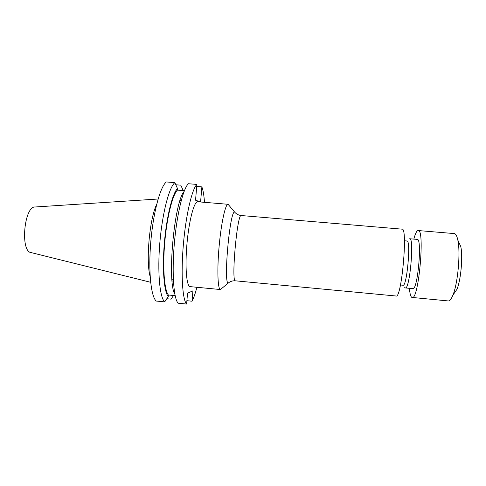 <?xml version="1.0" encoding="UTF-8"?>
<svg xmlns="http://www.w3.org/2000/svg" width="486" height="486" viewBox="0 0 486 486"><rect width="100%" height="100%" fill="white"/><g stroke="black" fill="none" stroke-linecap="round" stroke-linejoin="round"><path stroke-width="0.73" d="M229.028 205.232L228.08 204.296C225.468 203.695 221.197 222.965 219.107 246.457C216.987 269.943 217.764 289.662 220.437 289.541L221.762 288.453M241.244 215.535C237.253 212.917 230.996 282.682 235.394 280.823L396.108 296.01C401.588 298.878 408.003 227.314 402.104 229.161L241.244 215.535C238.608 215.268 236.421 214.138 234.677 212.139L235.431 212.935M400.464 285.003L403.016 285.239C406.91 286.995 411.126 239.956 406.982 240.989L406.946 240.989M404.577 287.226L405.324 287.937C409.765 289.942 414.455 237.563 409.734 238.748L409.686 238.748M405.324 287.937L412.863 288.635C417.65 290.677 422.346 238.243 417.274 239.398L417.219 239.398M409.425 288.32C409.85 293.599 410.652 296.63 411.83 297.414L448.28 300.943C449.744 301.047 451.275 299.139 452.873 295.209C457.885 283.52 460.667 252.441 457.818 240.048C456.943 235.892 455.777 233.742 454.319 233.59L418.045 230.528C416.684 230.795 415.281 233.651 413.835 239.1M412.183 297.529C418.671 300.5 425.104 228.76 418.185 230.528M452.873 295.209L456.949 289.31C460.898 280.124 463.03 256.316 460.777 246.572L457.818 240.048M171.965 279.748L173.35 279.808M229.21 282.342L228.323 282.992C223.177 284.699 229.914 209.545 234.677 212.139L228.092 204.296L197.766 201.769C194.212 201.101 189.048 220.201 186.976 243.577C184.856 266.948 186.539 286.661 190.16 286.631L220.437 289.541M158.114 199.017L35.265 206.981C24.136 205.748 20.005 251.845 31.177 252.611L150.648 282.287M156.638 204.485C149.597 218.323 145.703 261.778 150.174 276.649M173.508 295.494L171.06 299.145L166.807 298.732M183.216 190.609L180.816 185.184L175.823 184.777M174.51 293.483L174.583 292.675M186.897 300.7L192.025 301.205C193.701 298.058 195.323 293.416 196.885 287.275M204.497 202.334C204.005 195.408 203.136 190.257 201.878 186.885L196.727 186.472M166.382 181.952C160.337 186.424 153.272 212.242 150.794 241.724C148.273 271.212 150.97 296.739 156.243 301.047L164.693 301.885C159.742 297.602 157.324 272.069 159.858 242.538C162.348 213.014 169.152 187.14 174.875 182.639L166.382 181.952M184.394 190.706L177.347 190.129L177.481 188.538C172.433 193.434 166.583 216.683 164.371 242.812C162.13 268.946 164.031 291.892 168.247 296.575L164.693 301.885M177.481 188.538L174.875 182.639M177.347 190.129C172.451 195.117 166.844 217.619 164.711 242.806C162.549 267.999 164.341 290.215 168.381 294.996L168.247 296.575M175.142 295.658L168.381 294.996M184.073 191.514C174.146 202.14 166.984 282.068 174.863 294.291M201.878 186.885L200.578 201.969L195.542 200.202L196.903 184.419L188.416 183.732C183.204 188.282 176.819 214.253 174.31 243.838C171.758 273.43 173.727 298.975 178.168 303.215L186.606 304.048L187.541 293.192L192.918 290.835L192.025 301.205M196.903 184.419C192.006 188.999 185.889 215.025 183.362 244.652C180.804 274.28 182.487 299.832 186.606 304.048M181.284 200.366L180.124 200.268M174.371 291.29L173.769 291.236M173.417 281.121L172.068 280.963M235.394 280.823C232.751 280.616 230.394 281.339 228.323 282.992L220.45 289.541M406.982 240.989L404.425 240.77M417.274 239.398L409.734 238.748"/></g></svg>
